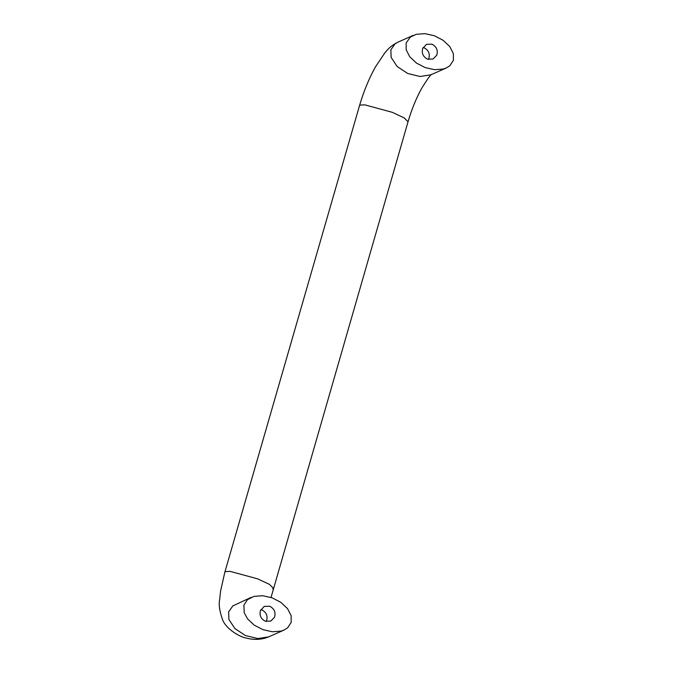 <?xml version="1.0" encoding="UTF-8"?>
<svg xmlns="http://www.w3.org/2000/svg" width="673" height="673" viewBox="0 0 673 673"><rect width="100%" height="100%" fill="white"/><g stroke="black" fill="none" stroke-linecap="round" stroke-linejoin="round"><path stroke-width="1.01" d="M428.44 59.417L428.768 58.728C430.198 53.823 428.6 50.155 423.965 47.716L423.14 47.463M431.94 44.174L426.514 44.325L422.644 48.557C421.508 53.36 423.157 56.894 427.607 59.165L433.033 59.022L436.743 55.194C438.173 50.29 436.567 46.614 431.94 44.174M266.205 621.49L266.533 620.8C267.963 615.896 266.365 612.22 261.73 609.78L260.905 609.528M269.705 606.247L264.279 606.39L260.417 610.63C259.273 615.433 260.931 618.967 265.381 621.238L270.798 621.086L274.508 617.267C275.938 612.363 274.34 608.686 269.705 606.247M244.198 612.699L247.58 618.891L254.251 625.15L262.941 629.667L272.338 631.762L281.003 631.114L283.964 630.096L287.615 627.825L291.173 622.382L291.131 615.635L287.506 608.594L280.834 602.335L272.136 597.817L262.739 595.723L254.074 596.371L247.462 599.66L243.904 605.094L244.198 612.699M410.345 37.065L416.309 34.298L424.974 33.65L434.371 35.745L443.061 40.262L449.732 46.521L453.366 53.562L453.409 60.318L449.85 65.752L446.191 68.032L443.238 69.041L434.573 69.689L425.176 67.594L416.478 63.077L409.807 56.818L406.181 49.777L406.139 43.03L410.345 37.065M251.122 597.388L232.833 605.919L228.627 611.875L228.913 619.48L234.911 628.574L245.46 635.556L257.793 638.568L268.678 636.868L283.956 630.096M272.742 588.9L273.373 588.286L269.427 584.357L257.692 578.864L230.124 571.369L225.472 571.613L224.832 572.227L220.584 591.054L219.591 600.089C218.607 604.918 219.659 611.639 222.771 620.254C226.91 629.844 240.648 637.264 246.225 638.054C254.184 640.149 261.671 639.754 268.678 636.868M271.042 597.431L408.031 121.763L404.078 117.842L392.351 112.341L364.783 104.845L360.122 105.089L359.491 105.703L224.832 572.227M446.191 68.023L430.913 74.796L420.028 76.503L407.695 73.483L397.146 66.501L391.148 57.407L390.853 49.802L395.068 43.846L398.071 42.096C389.171 46.639 386.613 50.997 384.931 52.721L375.366 67.031C368.888 78.775 363.597 91.663 359.491 105.703M408.031 121.763C411.64 109.489 416.175 98.367 421.626 88.399C427.692 78.632 431.082 73.946 431.797 74.341M398.071 42.096L413.357 35.316"/></g></svg>
